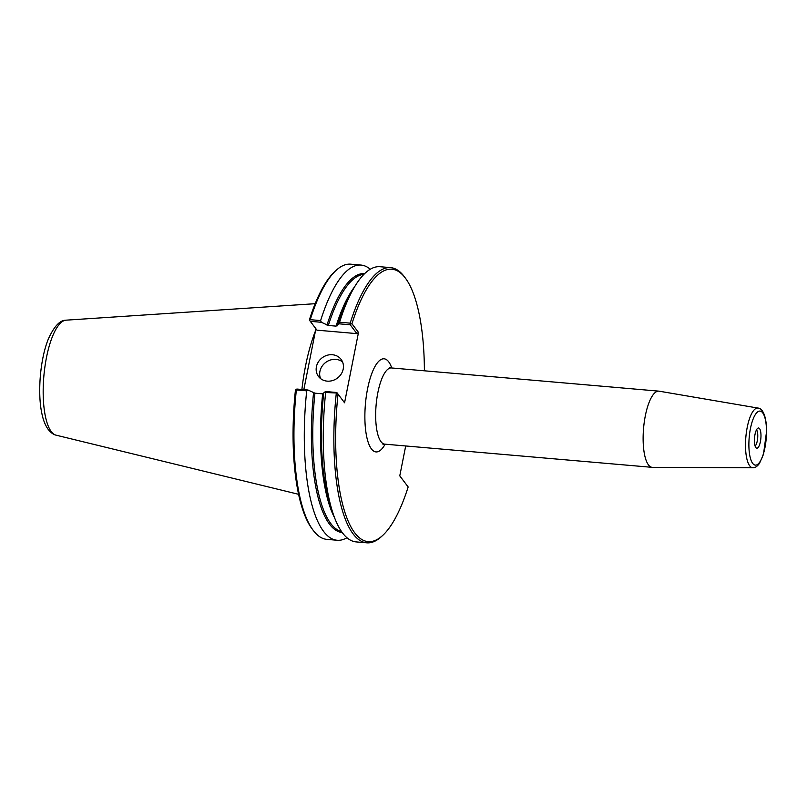 <?xml version="1.0" encoding="UTF-8"?>
<svg xmlns="http://www.w3.org/2000/svg" width="807" height="807" viewBox="0 0 807 807"><rect width="100%" height="100%" fill="white"/><g stroke="black" fill="none" stroke-linecap="round" stroke-linejoin="round"><path stroke-width="1.21" d="M758.055 408.08L659.158 391.183A38.252 12.004 95 0 0 658.855 391.143A38.252 12.004 95 0 0 645.338 415.736A38.252 12.004 95 0 0 652.238 467.354A38.252 12.004 95 0 0 652.55 467.364L752.881 467.747C755.09 467.878 757.299 466.406 759.508 463.339L763.483 454.311L766.65 430.867C766.297 413.386 761.526 408.191 758.055 408.08A29.95 9.402 95 0 0 747.232 427.307A29.95 9.402 95 0 0 749.703 465.81A29.95 9.402 95 0 0 752.881 467.747M424.401 370.806A136.696 42.922 95 0 0 405.336 278.052A136.696 42.922 95 0 0 351.943 323.748L358.5 332.423L344.569 402.784L336.812 392.505L325.443 391.516L325.655 392.495L337.195 393.019L338.012 394.098A136.696 42.922 95 0 0 383.043 535.102A136.696 42.922 95 0 0 408.16 486.954L399.778 475.858L405.699 445.968M338.012 394.098L344.569 402.784M399.778 475.868L408.16 486.954M760.396 441.691A10.138 3.178 95 0 0 760.668 431.705A10.138 3.178 95 0 0 757.944 428.144A10.138 3.178 95 0 0 754.989 434.529A10.138 3.178 95 0 0 756.23 447.966A10.138 3.178 95 0 0 760.396 441.691M755.1 446.039A8.504 2.673 95 0 0 757.279 440.884A8.504 2.673 95 0 0 756.502 429.849M336.277 393.413A138.118 43.366 95 0 0 366.771 542.829A138.118 43.366 95 0 0 381.731 536.322L383.043 535.102M325.443 391.516L322.659 393.846L314.922 393.18L307.981 390.003L296.885 389.045L295.967 389.438L296.351 389.952L306.71 390.85L307.981 390.003M306.71 390.85A138.118 43.366 95 0 0 337.195 540.266A138.118 43.366 95 0 0 346.96 537.734M370.252 269.245A138.118 43.366 95 0 0 361.072 265.069L350.712 264.171A138.118 43.366 95 0 0 335.752 270.678A138.118 43.366 95 0 0 310.261 319.683L309.333 320.046A136.696 42.922 95 0 1 334.451 271.898L335.752 270.678M361.072 265.069A138.118 43.366 95 0 0 320.621 320.581L310.261 319.683M295.967 389.438L295.402 390.406A136.696 42.922 95 0 0 312.148 528.948L313.227 530.381A138.118 43.366 95 0 0 326.845 539.369L337.195 540.266M303.825 389.65L315.89 328.742M405.336 278.052L404.257 276.619A138.118 43.366 95 0 0 390.649 267.631A138.118 43.366 95 0 0 350.198 323.153L339.576 322.225L338.849 323.799L350.218 324.787L356.896 333.634L358.5 332.423M351.943 323.748L350.853 324.021L350.198 323.153M296.351 389.952A138.118 43.366 95 0 0 313.227 530.381M336.812 392.505L337.195 393.019M325.655 392.495A138.118 43.366 95 0 0 333.553 514.947A138.118 43.366 95 0 0 356.149 541.911L366.771 542.829M350.853 324.021L350.218 324.787M356.896 333.634L316.969 330.164L310.292 321.327L321.388 322.286L328.328 325.463L336.065 326.129L338.849 323.799M309.636 320.45L310.292 321.327M321.388 322.286L320.621 320.581M342.561 361.95A14.163 12.7 -37.1 0 0 329.054 360.507A14.163 12.7 -37.1 0 0 319.915 371.432A14.163 12.7 -37.1 0 0 320.561 378.574M316.405 366.771A14.163 12.7 142.9 0 1 327.067 355.302A14.163 12.7 142.9 0 1 341.099 359.397A14.163 12.7 142.9 0 1 343.197 369.102A14.163 12.7 142.9 0 1 332.524 380.571A14.163 12.7 142.9 0 1 318.493 376.476A14.163 12.7 142.9 0 1 316.405 366.771M390.649 267.631L380.026 266.714A138.118 43.366 95 0 0 353.123 289.38A138.118 43.366 95 0 0 339.576 322.225M315.164 303.694L66.053 320.167A57.781 18.147 95 0 0 65.68 320.208A57.781 18.147 95 0 0 46.513 357.33A57.781 18.147 95 0 0 51.275 431.604A57.781 18.147 95 0 0 55.713 435.074A57.781 18.147 95 0 0 56.076 435.175L298.63 494.318M315.436 331.021A99.443 31.221 95 0 0 305.53 366.045A99.443 31.221 95 0 0 301.889 389.478M383.012 444.455L384.778 444.153A38.252 12.004 -85 0 1 377.878 392.535A38.252 12.004 -85 0 1 391.395 367.942L389.7 367.336M391.758 367.972A46.745 14.677 95 0 0 388.671 361.788A46.745 14.677 95 0 0 367.568 388.833A46.745 14.677 95 0 0 368.012 441.752A46.745 14.677 95 0 0 385.151 444.183M750.449 428.517A27.125 8.514 95 0 0 752.689 463.389A27.125 8.514 95 0 0 764.935 447.693A27.125 8.514 95 0 0 762.696 412.831A27.125 8.514 95 0 0 750.449 428.517M313.56 392.817A129.967 40.804 95 0 0 342.239 532.519M323.617 393.685A129.967 40.804 95 0 0 331.142 508.037L333.553 514.947M364.703 273.563A129.967 40.804 95 0 0 326.976 325.1M363.896 274.36A129.261 40.582 95 0 0 328.328 325.463M354.656 286.717A129.261 40.582 95 0 0 336.065 326.129M353.123 289.38L349.562 295.765A129.967 40.804 95 0 0 337.033 325.967M314.922 393.18A129.261 40.582 95 0 0 341.583 531.601M322.659 393.846A129.261 40.582 95 0 0 334.612 517.832M384.778 444.153L652.238 467.354M391.395 367.942L658.855 391.143M65.68 320.218C59.829 320.288 54.089 326.472 48.45 338.769C40.279 358.379 37.263 392.848 41.914 413.709C43.235 420.205 45.353 425.481 48.269 429.516C50.841 432.643 53.323 434.489 55.713 435.074"/></g></svg>
